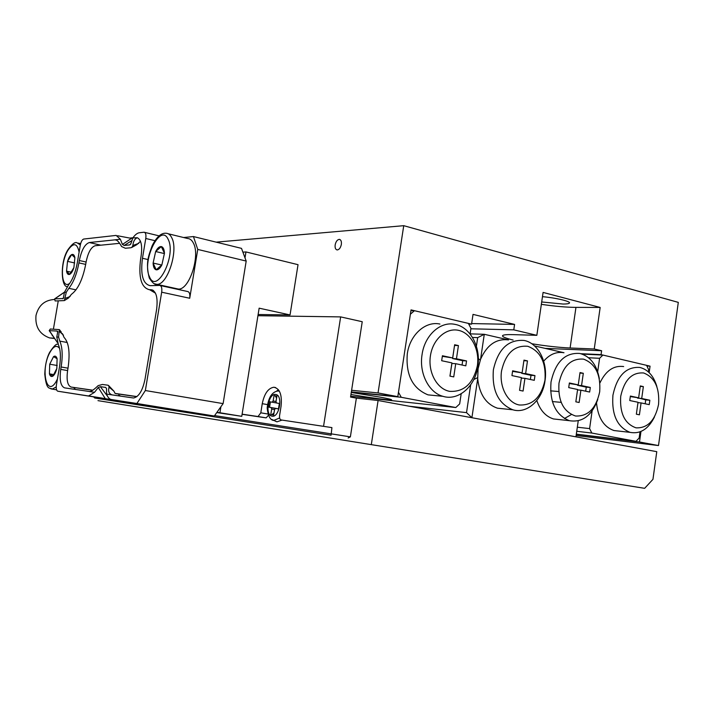 <?xml version="1.0" encoding="UTF-8"?>
<svg xmlns="http://www.w3.org/2000/svg" width="714" height="714" viewBox="0 0 714 714"><rect width="100%" height="100%" fill="white"/><g stroke="black" fill="none" stroke-linecap="round" stroke-linejoin="round"><path stroke-width="1.07" d="M350.958 394.485C368.094 397.466 390.112 400.429 391.504 399.92C392.245 399.626 388.407 398.689 380.009 397.109L351.27 392.459M410.925 310.679L414.45 310.697L410.389 314.214L398.474 392.298L401.259 397.296L351.315 392.156M350.69 396.208L455.8 407.533L459.664 403.919L461.182 393.771M470.098 334.018L470.945 328.324L468.366 323.388L414.45 310.697M462.056 365.032L462.699 360.704L452.631 358.544L454.541 345.406M452.667 357.946L442.421 355.75L441.671 360.722L451.926 362.891L449.936 376.126L453.747 376.903L455.719 363.694L465.814 365.827L466.545 360.927L456.46 358.767L458.433 345.585L454.639 344.746L452.667 357.946L442.332 356.34M449.998 376.135L451.9 363.453L455.719 363.694M462.699 360.704L466.545 360.927M452.631 358.544L456.46 358.767M454.604 345.415L458.433 345.585M477.363 365.755C479.835 349.708 471.267 333.188 458.754 330.395C446.277 327.36 432.836 339.186 430.426 355.759C427.82 372.297 436.986 389.041 449.624 391.352C464.02 392.138 473.266 383.605 477.363 365.755M422.063 354.581C424.687 335.241 440.413 321.095 454.961 324.361C470.24 326.932 481.022 347.147 477.836 366.443C475.238 386.426 458.361 401.214 442.939 396.324C428.819 392.646 418.948 373.217 422.063 354.581M439.922 324.049C425.482 320.836 409.898 334.759 407.301 353.778C405.668 374.832 412.576 388.532 428.025 394.869L436.084 395.654M401.259 397.296L455.8 407.533M576.332 434.148L635.995 441.332L639.155 438.012L640.012 431.863M577.323 427.204L589.603 428.605L591.826 433.05L576.742 431.274M582.213 354.108L602.902 355.054L599.59 358.294L588.595 357.759M648.366 371.878L648.669 369.727L646.598 365.336L602.902 355.054M630.31 396.582L638.637 397.823L640.297 385.935L643.359 386.613L641.707 398.483L649.847 400.233L649.231 404.642L641.083 402.919L639.423 414.807L636.352 414.182L638.021 402.268L629.757 400.527L630.382 396.056L638.637 397.823M637.656 397.743L645.733 399.885L645.188 403.785M637.968 402.651L641.083 402.919M645.733 399.885L649.847 400.233M637.593 398.144L641.707 398.483M640.235 386.39L643.359 386.613M658.576 404.365C659.7 387.791 654.738 377.331 643.689 372.985C632.006 372.074 624.348 379.848 620.716 396.297C619.636 413.317 624.741 423.839 636.031 427.847C647.66 428.302 655.175 420.475 658.576 404.365M654.47 416.967C648.348 429.141 640.19 434.273 630.025 432.354C617.208 427.079 611.514 414.691 612.933 395.172C617.101 375.805 626.062 366.559 639.815 367.442C647.946 369.486 653.613 375.823 656.844 386.452M599.947 382.9C605.793 370.691 613.701 365.247 623.652 366.55M558.669 391.522L550.565 390.853M561.079 402.357L552.368 401.554M597.68 371.762L599.59 358.294M618.752 431.077L613.942 430.533C603.821 426.999 598.02 417.815 596.529 402.991M589.603 428.605L592.111 410.952M635.995 441.332L591.826 433.05M577.581 384.828L577.519 385.283L586.265 387.158L585.685 391.201M569.299 383.525L578.26 384.882L580.018 372.565L583.311 373.288L581.553 385.587L590.308 387.461L589.657 392.04L580.893 390.183L579.134 402.5L575.832 401.821L577.599 389.487L568.719 387.604L569.379 382.972L578.26 384.882M577.537 389.915L580.893 390.183M586.265 387.158L590.308 387.461M577.519 385.283L581.553 385.587M579.946 373.083L583.311 373.288M521.747 372.815L521.675 373.324L531.002 375.323L530.395 379.491M512.554 371.378L522.112 372.842L523.969 360.124L527.476 360.9L525.629 373.592L534.964 375.6L534.277 380.321L524.933 378.34L523.076 391.058L519.551 390.335L521.416 377.599L511.938 375.591L512.634 370.807L522.112 372.842M521.345 378.081L524.933 378.34M531.002 375.323L534.964 375.6M521.675 373.324L525.629 373.592M523.889 360.704L527.476 360.9M501.54 370.905C499.104 386.818 507.547 402.848 519.23 404.981C532.564 405.641 541.141 397.368 544.969 380.16C546.201 362.435 540.48 351.145 527.798 346.299C514.401 345.121 505.646 353.323 501.54 370.905M545.014 380.732C542.578 399.876 527.066 414.2 512.839 409.791C498.31 403.812 491.821 390.469 493.383 369.745C498.069 349.11 508.27 339.346 523.987 340.444C538.088 342.854 548.004 362.185 545.014 380.732M558.982 383.15C557.866 400.804 563.373 411.755 575.511 416.003C588.006 416.557 596.065 408.497 599.689 391.816C600.867 374.645 595.512 363.756 583.633 359.151C571.084 358.107 562.864 366.103 558.982 383.15M597.805 399.447C591.781 415.718 582.285 422.786 569.317 420.671C555.617 415.039 549.512 402.152 551.012 382.008C555.447 361.971 565.042 352.457 579.795 353.448C590.139 356.25 596.654 364.613 599.323 378.536M571.37 414.557L564.426 418.538M559.232 419.573L553.546 418.957C545.782 416.557 540.203 410.425 536.812 400.536M504.066 408.881L497.417 408.185C486.047 404.178 479.469 394.342 477.693 378.697L478.077 368.745L480.576 359.249C487.002 344.871 496.301 338.418 508.457 339.9M477.934 369.825L477.211 369.772M478.335 358.508L480.201 360.249M477.63 377.626L473.793 379.545M470.115 333.866L484.279 334.295L480.576 359.249M508.52 339.9L484.279 334.295L477.684 337.633L472.489 337.454M476.399 346.263L477.684 337.633M409.256 406.221L466.528 412.63L471.9 417.726L477.693 378.697M471.9 417.726L575.948 436.834L578.233 420.832M543.675 361.159C549.682 354.269 556.438 351.466 563.926 352.734M534.536 345.924L563.98 352.734M466.528 412.63L470.66 384.828M570.111 348.004L594.244 348.985L600.162 307.448L575.948 307.386L570.111 348.004C558.937 347.477 546.156 346.058 531.769 343.746M600.162 307.448L543.086 292.419L536.839 335.33L513.214 334.634C507.163 334.473 503.647 334.768 502.674 335.509C501.71 336.58 505.2 338.097 513.125 340.06M541.694 301.968L563.078 304.048C566.639 304.03 568.737 303.736 569.353 303.147C571.486 301.549 556.367 297.89 542.47 296.685M541.355 304.325C554.448 306.27 565.97 307.297 575.948 307.386M470.874 328.788L513.785 329.85L514.58 324.406L473.025 314.392L471.57 324.147L411.041 309.894L397.805 396.654L351.359 391.888M471.659 323.576L514.58 324.406M335.169 244.875C334.848 247.883 335.526 249.57 337.195 249.945C339.204 249.686 340.587 247.847 341.346 244.429C341.667 241.43 340.989 239.743 339.328 239.368C337.311 239.627 335.928 241.466 335.169 244.875M468.732 324.085L471.57 324.147M580.901 353.707L601.063 354.626L601.616 350.735L594.244 348.985M545.13 348.378L601.616 350.735M351.609 390.281L378.045 392.941L397.805 396.654M576.296 434.362L639.494 441.993L658.495 445.554L678.3 302.379L403.74 225.678L216.172 242.144M646.902 365.987L650.061 366.157L649.16 372.628M640.958 431.488L639.494 441.993M576.136 435.522L658.495 445.554M378.045 392.941L403.74 225.678M650.061 366.157L601.063 354.626M536.839 335.33L513.785 329.85M644.644 488.322L652.953 479.344L656.773 451.667L378.09 400.5L371.307 444.643L644.644 488.322M97.988 400.643L371.307 444.643M214.611 415.602L350.378 436.852L356.366 398.126L378.09 400.5M59.583 295.48L59.128 295.801M52.363 335.232L52.265 335.758M119.497 243.331L95.149 245.75C91.097 247.089 88.099 252.444 86.135 261.815L85.734 264.189C82.717 279.433 77.951 289.473 71.445 294.302L68.473 298.033L64.421 300.549M58.245 300.942L53.407 329.154M92.722 390.299L71.114 387.059C67.518 385.551 66.348 380.044 67.607 370.53L68.017 368.129C70.222 352.716 68.901 342.488 64.073 337.427L62.332 333.536M71.114 387.059L92.847 390.201M109.081 386.051L113.91 391.165L115.106 393.423L136.954 396.582M155.473 293.186L149.762 289.786M136.74 244.688L140.497 241.341M115.106 393.423L117.158 393.887M136.82 396.689L117.096 393.833M55.139 300.96L64.367 300.585L66.268 292.258L64.447 292.303L63.269 298.514L54.639 298.88L55.139 300.96M67.25 342.497L59.797 341.122L58.584 337.115L59.351 329.627L50.319 329.011L49.195 330.644L57.04 331.064L57.682 332.429M63.68 297.756L62.582 298.729M117.578 235.745L129.698 238.074L132.358 237.798L122.424 244.438L120.363 239.244L116.15 235.406L83.699 239.047C82.181 239.574 81.039 241.644 80.28 245.241L77.246 263.02C75.488 272.436 72.614 279.701 68.624 284.788L64.447 292.303M57.04 331.064L57.807 331.448L56.79 337.008L58.378 344.666C60.61 349.896 60.985 357.277 59.512 366.809L56.433 384.819C55.96 388.452 56.388 390.576 57.718 391.192L214.316 416.012L136.901 403.508L145.353 390.531L223.116 403.615L214.316 416.012M132.358 237.798L133 237.726M130.707 244.233L129.671 244.92L124.191 245.446L131.403 240.886M124.191 245.446L122.424 244.438M129.671 244.92L130.912 243.608L132.866 237.914C135.107 234.727 137.284 233.005 139.4 232.746L144.094 232.228C145.692 232.603 146.254 234.692 145.772 238.485L154.92 240.68M183.596 237.53L193.44 236.557L241.502 248.374L246.187 261.065L197.751 249.427L189.719 298.256C190.192 294.186 189.496 291.937 187.639 291.517L160.266 285.529M49.4 330.707L57.182 342.229M107.502 396.199L100.388 386.693L105.699 387.416L106.529 388.612M67.598 370.566L60.726 369.388C59.342 379.964 60.619 386.122 64.563 387.863L89.794 391.549C91.66 391.245 94.435 389.273 98.121 385.64L102.414 384.462L107.635 385.158L108.582 385.453L109.063 387.122C107.966 391.317 109.01 393.905 112.187 394.904L106.609 394.083C107.787 397.395 109.376 399.215 111.402 399.537L124.031 401.58L109.885 399.376L109.18 398.43M105.699 387.416L106.529 388.621L106.609 394.083M109.885 399.376L105.306 398.662L98.3 387.479L100.388 386.693M105.306 398.662L88.527 395.984L94.534 392.298L98.3 387.479M223.116 403.615L246.187 261.065M193.44 236.557L197.751 249.427M145.772 238.485L142.461 258.272C140.355 274.836 142.925 283.976 150.19 285.68L159.713 285.404C161.525 285.814 162.176 288.081 161.676 292.196L145.353 390.531M171.797 287.617L172.11 288.117M85.698 264.394L78.915 262.895C76.862 273.935 73.497 282.423 68.83 288.34L66.268 292.258M78.915 262.895L79.325 260.521C81.521 250.096 84.859 244.108 89.33 242.537L115.311 239.806C117.15 239.966 119.247 242.207 121.585 246.535L125.352 248.249L130.733 247.767L131.84 247.419L132.866 245.473C133.241 241.448 134.696 238.869 137.24 237.708C141.176 239.645 142.479 245.67 141.14 255.773L140.694 258.406C138.275 277.327 141.22 287.778 149.538 289.732L151.029 289.706C156.188 290.857 158.044 297.426 156.616 309.421L145.031 379.143C142.648 390.567 138.828 396.85 133.572 398.001L112.187 394.904M60.726 369.388L61.136 366.987L68.008 368.174M59.797 341.122C62.43 347.2 62.877 355.822 61.136 366.987M88.527 395.984L57.718 391.192M132.866 237.914L137.24 237.708M111.402 399.537L136.901 403.508M64.662 300.326L66.714 299.095M65.028 298.434L70.088 296.506M68.83 288.34L76.005 289.839M116.882 240.279L114.927 239.824L120.363 239.244M138.695 243.385L132.866 245.473M54.398 299.496C44.643 300.067 38.502 305.396 35.995 315.49C35.031 326.753 39.556 334.232 49.561 337.927L54.621 338.507M75.488 389.478L73.64 387.47M63.475 335.169L59.378 331.403M61.35 332.215L59.61 329.868M109.063 387.122L113.91 391.165M258.12 314.517L290.045 314.928L298.033 264.68L245.964 251.935L242.903 252.158M290.045 314.928L259.146 308.171L241.76 416.333L219.93 412.763L220.903 406.73M216.94 412.317L219.93 412.763M245.009 257.87L245.964 251.935M216.761 412.567L241.76 416.333M268.5 415.218L266.152 417.86L258.04 416.539L260.797 412.826L268.045 414.031M275.568 387.55L273.846 387.238C279.772 388.47 282.182 394.771 281.075 406.141L279.593 415.503C279.326 418.02 279.852 419.511 281.164 419.957L331.912 427.606L281.164 419.957M273.846 387.238C268.196 388.148 264.341 393.637 262.252 403.696L260.797 412.826M331.912 427.606L331.091 435.219L94.712 398.01L93.846 397.109M93.525 396.716L102.254 398.117M242.108 414.182L258.04 416.539M242.082 414.307L265.983 417.851M257.933 315.704L340.649 316.9L323.567 426.231M356.366 398.126L350.556 397.064L362.239 321.719L340.649 316.9M94.712 398.01L331.091 435.219M348.146 437.968L350.378 436.852M278.406 389.719L276.452 391.263M275.765 402.821L272.159 402.205L273.114 400.982L275.997 401.482L276.479 402.982L279.379 403.508L278.433 408.952L275.461 408.408L274.578 409.631L273.632 415.057L270.758 414.495L271.704 409.086L271.222 407.605L277.496 408.747M273.632 415.021L271.9 414.682L273.998 412.915M276.925 408.578L269.517 407.266L270.454 401.893M276.577 398.144L275.193 395.788L276.934 396.083L274.06 395.583L273.114 400.982M275.988 401.5L276.934 396.074M275.193 395.788L274.06 395.583M272.159 402.205L269.312 401.687L268.375 407.069L271.222 407.605M269.517 407.266L268.375 407.069M271.9 414.682L270.758 414.495M281.968 420.091L276.996 421.831L275.193 421.117M161.319 246.589L155.661 251.533L153.108 263.055L156.161 269.794L161.855 264.956L164.452 253.265L161.319 246.589C159.365 246.392 157.482 248.044 155.661 251.533L153.108 263.055C153.278 266.965 154.304 269.214 156.161 269.794C158.097 270.079 159.998 268.464 161.855 264.956L164.452 253.265C164.247 249.329 163.203 247.098 161.319 246.589M164.416 253.586L155.661 251.533M161.775 265.046L153.108 263.055M176.162 288.581L178.268 289.036C189.148 290.509 200.679 255.532 193.307 242.938C191.825 240.074 189.897 238.583 187.532 238.485L168.209 233.764M74.684 262.948L67.518 261.369L66.545 271.177L69.722 274.337L73.908 267.58L74.881 257.656L71.659 254.603L67.518 261.369L66.545 271.177C67.071 273.917 68.133 274.97 69.722 274.337C71.338 273.435 72.739 271.177 73.908 267.58L74.881 257.656C74.327 254.925 73.256 253.907 71.659 254.603C70.052 255.558 68.669 257.808 67.518 261.369M71.346 272.212L66.545 271.177M57.191 365.497L49.721 364.202L49.436 373.859L52.979 376.046L56.834 368.442L57.093 358.696L53.523 356.634L49.721 364.202L49.436 373.859C50.194 376.349 51.372 377.081 52.979 376.046C54.594 374.743 55.879 372.208 56.834 368.442L57.093 358.696C56.317 356.232 55.13 355.545 53.523 356.634L49.721 364.202M53.916 374.618L49.436 373.859M56.79 337.008L58.584 337.115M54.871 298.818L64.492 292.187M189.719 298.256L161.676 292.196M142.461 258.272L148.066 259.566M89.277 391.522L94.534 392.298M86.099 262.02L79.325 260.521M100.79 245.188L89.33 242.537M150.931 289.706L152.698 290.089M153.439 290.536L149.708 289.732M267.473 404.588L262.252 403.696M278.442 408.908L275.533 408.408M274.587 409.577L271.704 409.086M271.954 416.128C264.546 415.164 268.464 392.736 275.729 394.476C283.279 395.181 279.281 418.154 271.954 416.128M279.629 417.958L273.712 420.457C270.142 420.046 267.964 415.825 267.188 407.819C268.321 397.984 271.686 392.397 277.264 391.067L279.308 391.067M276.996 421.831L271.748 419.439M178.268 289.036L156.705 284.315C155 285.1 152.519 283.003 149.271 277.996C145.245 261.949 148.896 255.184 152.216 245.589C156.625 236.914 161.248 232.8 166.094 233.246C168.406 233.326 170.28 234.808 171.717 237.691C178.839 250.337 167.335 285.716 156.705 284.315L154.34 283.708M168.165 239.342C160.525 222.125 141.515 260.86 149.467 276.737C156.527 295.15 176.724 255.487 168.165 239.342M79.111 252.096C77.183 243.09 73.551 242.358 68.196 249.891C59.717 262.886 60.842 290.473 69.758 283.306M67.286 286.626C61.208 287.287 59.726 261.663 68.285 249.222C72.31 243.804 75.247 241.68 77.094 242.831L80.343 244.929M56.219 386.943L52.229 389.103L50.837 388.835M59.628 348.45C56.674 344.603 53.327 346.147 49.569 353.064C39.948 371.146 47.374 399.438 57.013 379.866L57.415 379.054M442.939 396.324L428.025 394.869M630.025 432.354L613.942 430.533M569.317 420.671L553.546 418.957M512.839 409.791L497.417 408.185M569.424 302.647L569.353 303.147M339.944 239.529L339.328 239.368M159.061 235.852L144.585 232.345M103.048 398.314L89.17 396.02M54.675 298.863L64.546 292.062M49.204 330.644L57.361 342.479M68.473 298.033L68.026 298.3M116.543 240.091L115.311 239.806M131.84 247.419L137.026 244.536M151.029 289.706L152.609 290.045M120.809 396.181L118.685 395.154M54.425 338.222L49.561 337.927M153.501 290.589L149.538 289.732M266.152 417.86L258.209 416.548M276.327 402.919L272.23 402.214M279.192 390.87L278.299 390.951M78.415 243.135L80.646 243.652M58.236 344.362C56.727 343.193 53.845 345.897 49.578 352.484C46.722 357.964 45.125 365.175 44.777 374.109C46.499 391.317 49.623 387.211 52.229 389.103L56.54 389.799"/></g></svg>
